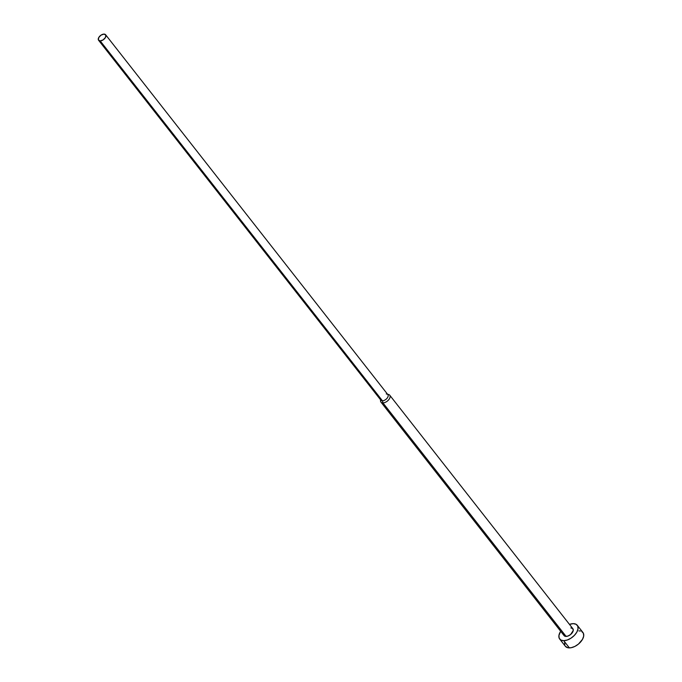 <?xml version="1.0" encoding="UTF-8"?>
<svg xmlns="http://www.w3.org/2000/svg" width="682" height="682" viewBox="0 0 682 682"><rect width="100%" height="100%" fill="white"/><g stroke="black" fill="none" stroke-linecap="round" stroke-linejoin="round"><path stroke-width="1.02" d="M559.692 639.051A11.168 6.36 141.9 0 1 560.689 631.276L558.933 635.471L559.197 638.216L560.885 640.048L563.724 640.679A11.168 6.36 141.9 0 1 559.692 639.051L565.361 646.28A11.168 6.36 -38.1 0 0 569.385 647.9A11.168 6.36 -38.1 0 0 580.604 641.992A11.168 6.36 -38.1 0 0 582.931 632.495L577.262 625.275A11.168 6.36 141.9 0 1 574.943 634.772A11.168 6.36 141.9 0 1 563.724 640.679L569.385 647.9L563.724 640.679L567.279 640.014L571.03 638.147L574.38 635.377L576.844 632.112L578.029 628.864L577.756 626.11L576.077 624.277L573.238 623.646A11.168 6.36 141.9 0 1 577.262 625.275M98.583 40.264A4.467 2.54 141.9 0 1 99.512 36.461A4.467 2.54 141.9 0 1 104.005 34.1L101.081 35.114L98.754 37.527L98.387 39.931L100.194 40.911A4.467 2.54 141.9 0 1 98.583 40.264L380.829 400.138A4.467 2.54 -38.1 0 0 382.44 400.786A4.467 2.54 141.9 0 1 380.496 399.106L380.513 400.794A5.584 3.18 -38.1 0 0 382.943 402.892A5.584 3.18 141.9 0 1 380.931 402.082L564.082 635.607A5.584 3.18 -38.1 0 0 566.103 636.417A5.584 3.18 -38.1 0 0 571.712 633.467A5.584 3.18 -38.1 0 0 572.871 628.719L389.72 395.185A5.584 3.18 141.9 0 1 388.561 399.933A5.584 3.18 141.9 0 1 382.943 402.892L566.103 636.417L382.943 402.892A5.584 3.18 -38.1 0 0 389.217 399.081A5.584 3.18 -38.1 0 0 388.57 394.477L386.941 394.06A4.467 2.54 141.9 0 1 387.461 397.742A4.467 2.54 141.9 0 1 382.44 400.786L382.943 402.892L382.44 400.786A4.467 2.54 -38.1 0 0 386.933 398.424A4.467 2.54 -38.1 0 0 387.862 394.631L105.616 34.748A4.467 2.54 141.9 0 1 104.687 38.55A4.467 2.54 141.9 0 1 100.194 40.911L382.44 400.786L100.194 40.911L103.118 39.897L105.446 37.484L105.812 35.08L104.005 34.1A4.467 2.54 141.9 0 1 105.616 34.748M387.708 394.375A5.584 3.18 141.9 0 1 389.72 395.185M386.251 393.974A4.467 2.54 141.9 0 1 386.941 394.06M380.931 402.082A5.584 3.18 141.9 0 1 380.633 399.891M573.238 623.646L569.479 624.388A11.168 6.36 141.9 0 1 573.238 623.646M570.86 627.909L572.778 628.608L573.255 630.509L570.629 634.507L567.884 636.084L565.327 636.34L564.176 635.718L563.707 633.817M578.899 630.876L580.442 631.029M581.737 631.506L583.417 633.331L583.69 636.084L582.505 639.341L578.455 644.072L574.832 646.442L571.107 647.73L567.842 647.747L565.344 646.255M564.867 645.445L564.594 642.691"/></g></svg>
